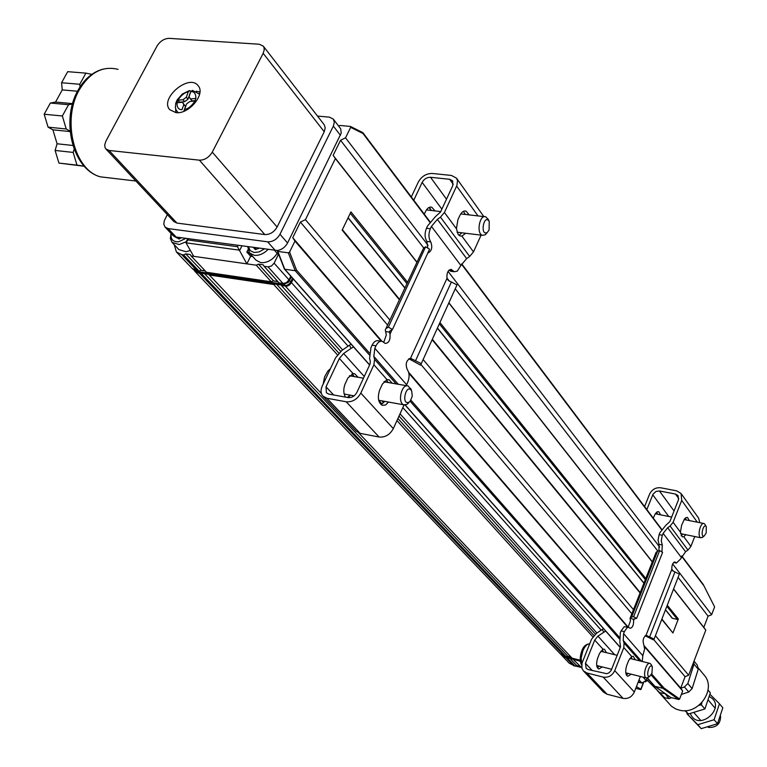 <?xml version="1.0" encoding="UTF-8"?>
<svg xmlns="http://www.w3.org/2000/svg" width="767" height="767" viewBox="0 0 767 767"><rect width="100%" height="100%" fill="white"/><g stroke="black" fill="none" stroke-linecap="round" stroke-linejoin="round"><path stroke-width="1.15" d="M657.597 690.885L671.441 706.225L675.823 708.996L680.051 710.319C698.785 714.949 716.704 688.814 704.25 675.209L697.96 667.587M647.53 680.569L664.749 697.769L669.045 698.584L671.681 697.702M681.345 694.471L688.747 691.997L692.112 688.603L698.238 669.217L697.27 665.075L694.01 661.116M680.751 688.2L684.432 686.964L688.747 691.997M669.045 698.584L665.008 693.483M647.578 680.53L664.749 697.769M692.112 688.603L687.826 683.56L694.001 664.088L698.238 669.217M707.989 727.183L709.053 727.461C716.685 727.471 720.539 723.722 720.596 716.215M687.826 683.56L684.432 686.964M660.329 692.783L664.644 693.608M694.001 664.088L693.646 662.084M698.986 705.295L701.383 704.844L701.882 702.601M708.046 690.06L710.357 692.831L704.892 708.957L701.383 704.844M704.892 708.957L688.363 714.01L685.42 710.654M688.363 714.01L685.017 710.673M709.465 696.628C728.113 706.608 698.353 733.137 690.386 713.636M719.465 703.761L722.83 707.797L717.5 723.712L701.211 728.65L686.916 713.722L697.749 724.7L714.096 719.734L719.465 703.761L710.021 694.336M717.5 723.712L714.096 719.734M701.211 728.65L697.749 724.7M369.349 352.916L296.513 270.07L289.6 252.036L294.959 241.078L381.276 341.238L378.467 340.788C376.022 340.193 373.893 341.66 372.1 345.188L375.983 345.821C377.776 342.283 379.895 340.816 382.34 341.411L385.245 343.453C388.869 343.098 390.451 340.011 390.01 334.172L389.483 332.149L385.6 331.536L385.293 329.963L423.557 248.163L385.878 328.698M375.983 345.821L374.842 348.276L373.826 356.406L374.584 359.339L373.903 364.795L360.806 393.087C357.269 399.339 352.398 402.234 346.205 401.783L326.895 398.246L322.859 396.088C320.683 393.452 320.462 390.144 322.198 386.165L335.553 357.815L341.929 350.404L349.407 345.227L351.104 348.323L343.616 353.51L364.277 376.472M427.765 253.148C431.744 251.183 432.741 247.434 430.747 241.902C428.513 238.221 428.379 233.83 430.335 228.748L431.428 226.409L437.372 219.381L440.469 217.147L469.672 256.427L466.652 258.594L460.89 265.449L457.285 271.144L454.285 271.739L451.332 269.485C448.062 269.821 446.615 272.774 446.998 278.354L410.508 358.285C406.289 360.26 405.206 364.009 407.258 369.55C409.53 372.935 409.683 377.201 407.718 382.34L406.242 385.667M427.775 248.115L426.893 241.413L430.747 241.902M392.445 329.503L388.37 327.125L425.599 246.801L429.587 249.198L392.445 329.503L390.01 330.941L389.483 332.149M383.759 342.283L386.347 334.853L385.6 331.536M410.508 358.285L421.284 363.616L420.556 365.13L408.859 358.755M446.998 278.354L448.388 280.501L457.017 284.893L421.284 363.616M448.973 270.205L451.552 271.374M430.335 228.748L426.471 228.278C424.515 233.35 424.65 237.732 426.893 241.413M343.616 353.51L339.359 358.457L326.013 386.846L326.406 392.79L328.842 394.094L348.141 397.603C351.861 397.862 354.776 396.127 356.895 392.388L370.001 364.133L370.346 361.41L369.589 358.477L370.96 347.643L372.1 345.188M426.471 228.278L427.564 225.939L435.483 216.582L440.546 212.018L452.77 185.672L452.655 180.897L449.663 179.286L430.527 177.282C426.912 177.263 424.113 178.97 422.147 182.402L413.768 200.216M404.084 404.89L393.318 428.628C389.914 434.726 385.168 437.526 379.099 437.027L360.135 433.374L356.156 431.207L323.022 396.271M481.091 235.143L473.507 251.864L461.907 236.159L465.684 233.264M469.672 256.427L473.507 251.864M411.313 196.956L418.36 181.99C421.639 176.285 426.289 173.447 432.31 173.467L451.447 175.451L456.461 178.136L457.506 180.638L456.911 185.461L444.429 212.469L440.469 217.147M384.689 401.362L381.017 404.573M339.359 358.457L353.127 373.644L347.882 377.987L344.997 384.181C343.242 389.252 343.415 393.567 345.495 397.124M353.558 346.972L351.104 348.323M351.113 344.21L349.407 345.227M354.22 376.597L352.254 373.826M350.414 395.168L348.113 397.594M388.543 402.061L385.542 404.986L382.33 405.331C378.284 402.8 377.354 397.795 379.54 390.307L382.417 384.037L387.095 379.713L389.061 379.77L392.196 383.222M469.222 214.904L466.01 211.136C463.642 210.551 461.59 212.008 459.855 215.508L457.899 219.755L456.423 228.719L444.429 212.469M431.313 210.513L429.184 207.397M424.247 214.137L425.56 211.519C427.305 208.058 429.386 206.62 431.783 207.205L435.062 210.954M465.387 214.463L463.364 211.366M459.069 235.392L461.849 232.794M461.907 236.159L459.826 235.833L458.148 234.501L456.423 228.719M388.37 327.125L386.386 328.314M423.557 248.163L425.599 246.801M388.179 382.522L386.347 379.972M353.127 373.644L354.785 373.826L358.016 377.259M628.518 627.31L624.261 626.697L621.097 630.848L624.357 631.624L627.176 627.646L628.499 627.301L630.129 628.307C632.526 627.732 633.676 625.182 633.609 620.666L633.437 619.362L630.138 618.125L631.605 617.071L657.607 551.118L656.092 552.345L630.292 617.723M624.357 631.624L623.571 633.628L623.226 640.455L624.041 642.976L623.82 647.549L614.731 670.636C612.191 675.689 608.346 677.846 603.178 677.098L586.918 672.975L583.419 670.914L581.904 668.268L582 663.129L591.51 639.294L596.342 633.398L602.239 629.467L603.85 632.2L597.944 636.14L614.655 654.702M661.931 551.943L662.276 545.021L661.279 540.84L662.094 536.047L663.129 533.362L667.654 527.734L670.099 526.028L687.97 550.073L685.583 551.741L680.425 559.153L676.408 563.064L675.018 562.01C672.812 562.547 671.729 564.991 671.787 569.354L646.044 635.297C643.283 637.454 642.487 640.435 643.647 644.251L644.635 649.007L642.813 655.718L642.267 661.49M658.911 550.811L659.035 544.34L662.276 545.021M636.629 618.375L633.619 616.697L659.639 550.629L662.611 552.326L636.629 618.375L633.513 619.151M628.144 627.214L630.455 620.829L630.167 618.595M646.044 635.297L654.117 639.055L653.129 639.745L645.162 635.738M671.787 569.354L672.717 570.84L679.351 574.109L654.117 639.055M662.372 535.299L659.121 534.628L658.038 540.16L659.035 544.34M597.944 636.14L594.722 640.071L585.451 663.292L586.161 668.335L588.27 669.581L606.85 673.723L609.123 672.736L611.194 670.377L620.541 646.754L619.851 641.941L620.311 632.852L621.097 630.848M659.121 534.628L659.888 532.701L665.919 525.203L669.859 521.627L678.469 499.787L678.095 495.655L675.506 494.053L659.438 490.957L656.034 491.417L652.995 494.255L646.84 509.585M640.378 676.484L634.328 692.064C631.864 697.011 628.096 699.111 623.025 698.353L607.033 694.221L603.581 692.17L583.572 671.077M611.615 669.265L611.107 670.531M694.749 536.536L690.914 546.401L683.79 536.747L685.842 534.714M687.97 550.073L690.914 546.401M644.587 506.603L649.563 494.169C651.96 489.461 655.67 487.333 660.703 487.783L676.772 490.87L681.106 493.545L698.622 518.147L699.792 522.691M681.106 493.545L681.719 500.42L673.11 522.279L670.099 526.028M628.048 673.388L626.428 675.075M594.722 640.071L603.054 649.256L599.583 653.321L597.57 658.393C596.017 663.925 596.4 667.463 598.701 669.006L602.344 666.945M605.748 631.145L603.85 632.2M603.562 628.681L602.239 629.467M603.178 651.873L602.488 649.534M599.152 666.149L597.435 667.856M631.299 674.203L627.713 676.302C625.46 674.759 625.105 671.202 626.658 665.622L628.662 660.502L631.759 656.533L633.245 656.293L635.306 659.783M689.36 520.601L687.462 517.409L685.823 517.677L684.471 518.991L681.623 525.242L680.425 532.193L673.11 522.279M657.492 514.226L656.763 512.126M653.263 518.118L655.334 513.689L657.386 511.762L658.709 511.675L660.646 514.858M686.139 519.959L685.477 517.926M681.106 535.778L682.63 534.062M683.79 536.747L682.342 536.823L680.425 532.193M633.619 616.697L631.605 617.071M657.607 551.118L659.639 550.629M632.037 658.978L631.193 656.907M603.054 649.256L604.454 649.237L606.352 652.583M648.633 677.117L646.332 677.97C642.219 676.945 646.178 661.672 650.1 663.417L651.384 664.855M596.707 665.535L611.663 669.284M651.979 673.205L649.898 676.139C645.076 678.459 649.371 661.873 652.305 666.859L651.979 673.205M487.381 232.382L485.262 234.807L482.453 235.306C476.067 233.647 479.528 214.233 485.751 216.821L488.33 219.573M440.737 211.606L426.462 209.899M489.106 230.052L487.256 232.478C479.663 236.485 483.843 213.034 489.231 221.423L489.106 230.052M408.734 402.809L407.095 404.314L403.921 404.842C397.066 403.02 401.563 383.241 408.188 386.012L411.217 389.809M344.143 393.912L345.591 394.296M410.297 401.016L409.147 402.071C400.642 406.299 406.165 381.976 411.668 390.969L412.282 396.069L410.297 401.016M703.042 536.9L700.856 537.782C696.925 536.823 700.319 521.876 704.087 523.545L705.228 524.705M706.167 533.007L704.24 535.912C699.763 538.146 703.416 522.049 706.311 526.795L706.167 533.007M91.839 74.332L85.894 73.133L79.778 84.274L80.017 86.939M72.491 103.967L68.551 104.705L62.357 115.99L66.221 128.981L70.094 131.147M74.15 149.172L73.181 152.422L76.968 165.145L84.178 166.18M84.255 166.266L58.934 163.083L76.968 165.145M58.934 163.083L55.109 150.447L73.181 152.422M72.894 145.471L57.094 143.774L52.894 129.815L70.133 131.579M66.221 128.981L48.072 127.149L44.17 114.235L62.357 115.99M44.17 114.235L50.363 103.027L68.551 104.705M72.587 103.631L55.54 102.069L62.252 89.912L77.505 91.235M79.778 84.274L61.581 82.74L67.697 71.676L85.894 73.133M57.094 143.774L55.109 150.447M48.072 127.149L52.894 129.815M55.54 102.069L50.363 103.027M61.581 82.74L62.252 89.912M573.208 659.236L580.341 661.288M561.406 654.999L565.941 657.683L567.829 657.894M670.416 697.232L654.836 686.302L662.956 688.354L663.829 687.874L651.634 674.001M651.116 674.912L662.956 688.354L678.757 699.504L679.62 699.025L663.81 687.855M647.127 678.018L646.13 680.597L641.797 683.014L638.317 681.796M567.427 658.057L575.164 666.178L576.726 665.545L569.967 658.422M579.833 666.331L576.726 665.545M636.447 686.599L640.809 689.236M561.665 655.267L569.239 663.206L575.164 666.178M625.843 673.273L627.042 674.586M581.789 667.856L573.409 659.553M284.442 268.412L284.768 269.236L295.199 270.713L369.186 354.738M647.415 677.942L654.414 685.832M296.513 270.07L295.199 270.713L288.334 252.842L277.846 251.423L277.443 250.502C281.863 249.687 285.238 247.185 287.567 242.986L341.229 133.103L340.663 128.741L333.319 119.125L329.379 117.14L317.519 116.085M714.604 606.908L703.262 584.512L714.604 606.908L711.632 614.722L708.085 616.16L703.818 627.387L705.793 630.11L688.651 675.238L685.075 676.667L680.712 688.143L682.678 690.971L679.62 699.025M428.063 245.325L345.533 137.83L350.663 127.36L362.992 133.496L362.618 132.518L350.663 126.593M416.836 261.969L333.127 155.385L340.538 140.265L423.767 248.029M446.931 278.018L449.376 281.182M455.253 288.795L657.808 551.07M671.748 569.124L673.445 571.31M678.095 577.34L708.085 616.16M711.632 614.722L672.659 563.946M659.678 547.044L448.053 271.374M340.538 140.265L345.533 137.83M389.895 320.05L305.448 219.659L335.38 158.558L416.749 262.141M448.82 302.965L652.976 562.873M673.541 589.056L705.793 630.11M703.818 627.387L673.599 588.912M652.343 561.847L448.896 302.792M335.38 158.558L333.127 155.385M381.985 341.305L292.745 237.703L300.405 222.085L387.556 325.083M420.882 364.459L631.855 613.773M653.57 639.438L685.075 676.667M688.651 675.238L655.411 635.709M634.194 610.494L423.125 359.56M300.405 222.085L305.448 219.659M408.869 373.251L627.636 627.099M644.577 646.763L682.678 690.971M680.712 688.143L644.453 646.044M628.202 627.176L408.629 372.254M294.959 241.078L292.745 237.703M678.757 699.504L670.741 697.462M279.207 255.679L274.548 250.397M407.469 282.16L350.941 211.884L342.159 230.119L399.319 299.734M661.892 619.027L672.937 632.976L678.335 618.979L677.453 619.468L672.438 618.307L665.497 609.746M277.673 281.374L273.119 280.914L277.894 281.614M205.086 270.761L200.896 270.348L205.307 270.991M291.393 276.916L288.334 282.333L284.078 284.241L197.915 271.614L192.383 268.699M192.805 269.159L199.171 272.927L284.835 285.545L287.242 285.209L289.543 283.675L292.591 278.268M290.06 283.1L288.287 284.672M186.122 241.787L179.21 244.539L172.067 242.42L170.36 238.479L171.07 233.446M172.23 242.593L178.912 249.611L186.045 251.739L190.341 250.464M178.692 237.386L178.366 238.614M181.28 237.741L179.171 239.036L173.917 236.265M185.911 238.374L178.596 241.768C172.882 241.998 170.427 239.275 171.214 233.599M267.999 249.515C263.685 253.781 259.131 255.727 254.318 255.344L249.457 252.889L247.722 246.763M249.601 253.052L256.073 260.224L260.924 262.678C267.424 262.937 272.841 259.84 277.184 253.388M255.862 247.866L255.123 249.361M258.949 248.287L255.373 249.63L253.426 247.54M264.241 249.007L259.188 251.883L254.136 252.496L250.224 250.684L248.479 246.859M186.496 104.005L184.626 109.374C188.164 108.866 191.625 106.067 195 100.985L189.813 101.503L186.496 104.005M190.782 91.273L188.03 99.173L186.362 97.208L188.222 91.877L189.689 90.611L190.973 91.244M183.792 111.32L185.489 106.469L183.802 104.513L182.019 109.623C178.606 109.796 176.928 107.514 177.004 102.778L177.896 100.218L183.045 99.7L184.722 101.666L188.03 99.173M195.173 100.621L192.124 100.928L190.456 98.962L195.892 98.416L195 100.985M188.222 91.877C184.703 92.395 181.261 95.175 177.896 100.218L179.574 102.174L184.722 101.666M185.489 106.469L182.402 102.241L177.004 102.778M183.045 99.7L186.362 97.208M183.802 104.513L182.402 102.241M199.612 94.216L192.488 90.391L190.81 91.609L189.037 96.7L190.456 98.962M196.199 91.225L199.928 91.982M175.816 112.615L175.662 108.799M199.391 160.169L109.058 150.457L105.856 148.942L105.06 147.648L104.715 144.886L105.951 141.051L157.014 46.078C160.159 41.121 164.196 38.542 169.143 38.35L259.313 44.237L263.292 46.145L263.963 47.372L264.241 49.893L263.167 53.326L212.277 152.125C208.979 157.484 204.684 160.169 199.391 160.169L264.816 234.568L176.966 223.082L109.058 150.457M175.931 112.624C188.97 114.571 205.968 93.833 198.097 85.674C189.075 73.344 159.287 98.607 169.766 109.691L175.931 112.624M105.971 149.066L173.821 221.529L176.966 223.082M264.816 234.568C269.946 234.683 274.049 232.161 277.117 227.013L212.277 152.125M263.167 53.326L324.24 131.751L277.117 227.013M324.24 131.751L325.227 127.888L324.211 124.724L263.292 46.145M167.34 214.597L164.339 220.56L163.793 224.194L165.01 227.042L168.107 228.576L267.645 241.826C272.793 241.95 276.906 239.429 279.984 234.251L333.348 126.104L334.316 122.269L333.319 119.125M165.126 227.166L173.016 235.507L176.113 237.041L277.443 250.502M252.506 256.274L248.585 252.285L246.821 252.046L250.636 256.264L246.859 263.867L237.444 246.715L238.077 245.45M252.391 256.504L250.636 256.264M247.914 249.86L246.821 252.046M188.519 238.719L186.026 242.832L239.314 250.147M193.696 256.331L256.245 265.19L271.269 281.786L206.544 272.295L191.069 255.957L193.696 256.331L186.026 242.832M350.663 127.36L350.289 126.411L339.839 125.462L338.688 126.124M290.77 276.216L288.996 279.859L274.116 263.167L278.296 254.654M289.6 252.036L288.334 252.842M274.116 263.167L271.47 266.015L268.057 266.868L283.004 283.512L286.388 282.678L288.996 279.859M176.602 252.19L191.942 268.258L197.263 270.933L181.731 254.634L176.391 251.969L174.224 244.683M283.004 283.512L279.083 282.937L264.107 266.312L268.057 266.868M201.222 270.185L185.719 253.867L190.197 254.5L191.069 255.957M256.245 265.19L258.441 264.145L273.455 280.751M273.119 280.914L271.269 281.786M181.731 254.634L183.591 254.893L199.113 271.202L197.263 270.933M258.441 264.145L263.167 264.807L264.107 266.312M183.591 254.893L185.719 253.867M200.896 270.348L199.113 271.202M570.821 656.82L567.465 656.14L571.022 657.031M672.007 617.78L672.438 618.307M580.255 660.492L564.963 656.657L560.428 653.973M560.687 654.251L565.605 657.338L580.303 661.02M348.074 346.147L291.441 282.601L293.205 278.967M208.701 274.327L321.402 393.529M358.774 432.981L572.115 658.182L580.236 660.214M592.833 636.831L396.97 420.575M382.033 404.075L378.716 400.412M337.384 354.776L273.742 284.509L274.711 284.058M209.084 274.979L273.742 284.509M194.291 270.703L199.823 273.608L202.593 273.435M194.713 271.154L560.169 653.705L564.637 656.312L566.132 656.686L201.663 273.877M291.441 282.601L289.744 284.758L287.366 286.072L281.547 285.66L340.692 351.334M276.695 284.346L338.803 353.088M381.966 400.873L383.634 402.723M397.9 418.514L593.907 635.488M399.003 416.088L595.365 634.108M567.705 656.044L204.578 273.723M567.465 656.14L566.132 656.686M281.125 284.998L281.547 285.66M575.499 666.044L580.772 667.319M638.125 682.285L641.059 682.822M645.268 681.921L648.69 679.533M390.01 334.172L392.062 329.733M406.625 384.737L374.842 348.276M431.428 226.409L460.89 265.449M398.303 384.286L373.826 356.406M409.022 358.649L412.483 359.224M451.284 282.227L415.446 360.931M452.492 270.377L449.27 269.946M437.372 219.381L466.652 258.594M374.584 359.339L396.203 383.922M326.013 386.846L333.635 394.967M360.135 433.374L326.895 398.246M346.205 401.783L379.099 437.027M393.318 428.628L360.806 393.087M387.095 379.713L373.903 364.795M456.643 186.084L478.004 215.92M441.888 209.142L422.147 182.402M430.527 177.282L446.509 199.18M449.663 179.286L453.239 184.281M633.609 620.666L634.347 618.787M642.813 655.718L623.571 633.628M663.129 533.362L681.163 557.254M641.548 661.317L623.226 640.455M645.699 635.392L647.386 635.785M674.893 572.067L649.601 637.003M675.564 562.422L674.145 562.125M667.654 527.734L685.583 551.741M624.041 642.976L639.793 660.886M585.451 663.292L592.316 670.607M607.033 694.221L586.918 672.975M603.178 677.098L623.025 698.353M634.328 692.064L614.731 670.636M631.759 656.533L623.82 647.549M681.719 500.42L697.308 522.193M668.766 516.479L652.746 494.782M659.438 490.957L674.059 510.985M675.506 494.053L678.785 498.617M602.335 649.639L603.121 651.471M581.837 650.838C583.294 646.485 585.911 644.146 589.689 643.829C587.158 643.829 584.876 646.169 582.862 650.838L581.175 657.952L581.722 664.174M429.021 207.474L431.198 210.503M431.064 210.484L430.392 208.71M352.063 373.893L353.616 376.492M350.356 395.158L347.23 397.44M329.944 369.723L324.383 381.535M656.648 512.203L657.482 514.216M639.036 679.936L641.797 683.014M643.043 683.455L640.694 689.514M573.687 665.804L565.941 657.683M646.13 680.597L643.053 677.146M620.292 647.377L405.225 404.995M384.756 381.918L384.305 381.42M369.646 364.9L284.768 269.236L277.846 251.423M619.295 637.224L410.891 400.163M410.124 401.227L619.276 638.758M640.771 689.571L635.785 688.306M362.992 133.496L429.817 222.162M461.523 264.222L661.538 529.604M681.614 556.238L703.262 584.962M439.932 322.533L646.466 579.363M667.261 605.211L678.335 618.979M672.937 632.976L661.758 619.372M640.771 593.811L432.137 339.704M199.171 272.927L197.876 271.019M283.589 283.55L284.835 285.545M290.818 281.901L288.843 280.156M190.81 91.609C194.233 91.407 195.921 93.679 195.892 98.416M178.078 112.653L176.026 109.854L175.403 107.514L175.777 103.19L177.187 99.854L182.287 94.063L189.056 90.755M118.06 69.356C102.72 65.588 89.806 72.395 79.337 89.777C61.485 120.055 74.361 170.495 100.496 176.851L110.419 178.021M267.645 241.826L275.295 250.502M287.567 242.986L279.984 234.251M168.107 228.576L176.113 237.041M333.348 126.104L340.443 135.318M187.877 239.966L237.444 246.715M239.601 250.579L241.902 245.967M565.605 657.338L564.963 656.399M601.184 630.167L402.848 407.613M564.637 656.312L199.823 273.608M285.458 286.244L342.638 349.905M400.038 413.816L596.899 633.024M350.279 213.264L406.846 283.502M439.338 323.837L645.335 579.593M666.839 606.294L677.453 619.468M643.944 583.121L437.439 328.027M404.861 287.778L348.132 217.713M715.189 708.286L708.43 700.261M700.827 720.568L694.087 712.821M389.751 331.143L389.463 331.775M410.939 358.381L410.297 358.275M451.332 269.485L450.632 269.39M454.285 271.739L450.488 271.23M483.852 216.601L456.461 178.136M389.061 379.77L388.054 379.588M354.785 373.826L353.625 373.625M466.01 211.136L464.687 210.983M431.783 207.205L430.44 207.052M676.408 563.064L673.666 562.479M649.85 663.359L629.812 658.431M617.167 655.315L600.743 651.279M646.332 677.97L625.776 672.822M652.305 666.859L651.231 664.519M649.898 676.139L647.799 677.76M581.597 665.056C579.718 661.212 579.794 656.485 581.817 650.905M484.591 216.687L460.718 213.916M482.453 235.306L457.007 232.209M489.231 221.423L488.071 219.046M487.256 232.478L485.262 234.807M407.229 385.839L383.97 381.784M363.472 378.208L349.445 375.763M403.921 404.842L378.677 400.278M354.114 395.839L344.642 394.123M411.668 390.969L410.69 388.476M409.147 402.071L407.095 404.314M323.214 383.999L324.556 376.952L327.787 371.161M328.084 370.835L330.356 368.831M703.742 523.477L684.087 519.547M671.662 517.054L655.277 513.775M700.856 537.782L680.521 533.631M706.311 526.795L705.161 524.58M704.24 535.912L702.208 537.581M643.427 682.994L640.867 689.6M284.423 269.064L369.589 365.034M405.062 405.005L620.254 647.482M647.31 677.98L654.548 686.129M654.663 686.225L670.569 697.385M703.214 584.425L681.767 555.96M661.72 529.345L461.724 263.877M430.057 221.836L362.916 132.72M635.785 688.325L640.819 689.61M177.359 111.963L177.954 112.663M199.036 93.382L199.641 94.101M77.898 90.506C60.718 120.256 72.443 169.622 100.496 176.851L135.884 181.012M78.196 89.969C84.533 78.848 92.807 71.906 103.027 69.145M187.771 238.623L186.419 241.279M350.586 126.517L362.618 132.518M277.443 251.145L284.336 268.901M342.379 229.678L399.511 299.303M432.329 339.282L640.205 592.594M348.055 217.886L404.784 287.941M437.363 328.18L643.897 583.256M665.449 609.87L672.122 618.116"/></g></svg>
